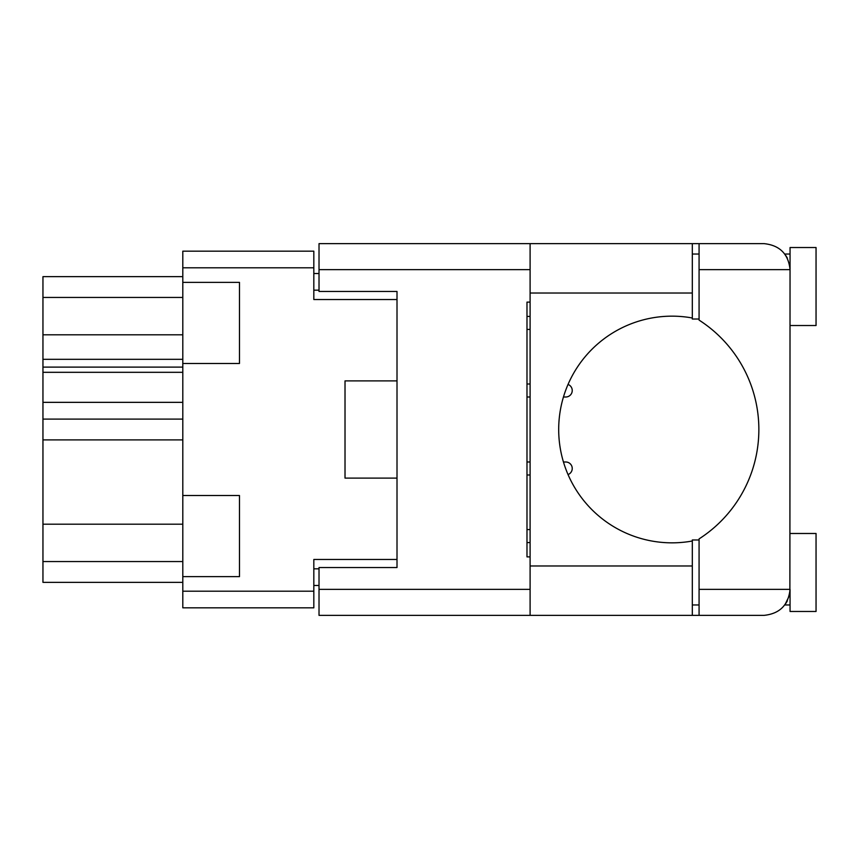 <?xml version="1.0" encoding="UTF-8"?>
<svg xmlns="http://www.w3.org/2000/svg" width="859" height="859" viewBox="0 0 859 859"><rect width="100%" height="100%" fill="white"/><g stroke="black" fill="none" stroke-linecap="round" stroke-linejoin="round"><path stroke-width="1.29" d="M182.806 524.194L42.95 524.194L42.95 419.106L182.806 419.106M182.806 576.636L239.478 576.636L239.478 495.525L182.806 495.525L182.806 591.196L313.825 591.196L313.825 607.828L182.806 607.828L182.806 591.196M182.806 495.525L182.806 251.172L313.825 251.172L313.825 299.523L397.008 299.523L397.008 291.469L397.008 567.531L319.022 567.531L319.022 589.371L530.1 589.371M397.008 567.531L397.008 559.477L313.825 559.477L313.825 591.196M345.017 460.692L345.017 478.109L397.008 478.109M345.017 478.109L345.017 380.891L397.008 380.891M182.806 363.475L239.478 363.475L239.478 282.364L182.806 282.364M319.022 585.473L313.825 585.473M313.825 273.527L319.022 273.527M345.017 380.891L345.017 398.308M182.806 582.348L42.95 582.348L42.95 561.561L182.806 561.561M42.95 524.194L42.95 561.561M182.806 402.345L42.95 402.345L42.95 419.106M182.806 372.312L42.95 372.312L42.95 402.345M182.806 367.115L42.95 367.115L42.95 359.309L182.806 359.309M182.806 334.806L42.95 334.806L42.95 359.309M182.806 297.439L42.95 297.439L42.95 334.806M42.95 297.439L42.95 276.652L182.806 276.652M42.95 372.312L42.95 367.115M526.986 542.577L530.1 542.577L526.986 542.577M530.1 529.584L526.986 529.584L530.1 529.584M699.076 319.022L692.311 319.022L692.311 317.991A113.334 113.334 0 0 0 558.694 429.5A113.334 113.334 0 0 0 692.311 541.009L692.311 539.978L699.076 539.978M692.311 541.009L692.311 615.366L319.022 615.366L319.022 589.371M787.37 258.13L784.858 254.028L790.055 254.028M789.883 592.334L790.055 247.532L816.05 247.532L816.05 325.518L790.055 325.518M790.055 533.482L816.05 533.482L816.05 611.468L790.055 611.468L790.055 589.371C788.401 605.047 779.736 613.713 764.059 615.366L699.076 615.366L699.076 589.371L790.055 589.371M692.311 604.972L699.076 604.972M692.311 254.028L699.076 254.028M699.076 269.629L699.076 243.634L764.059 243.634C779.736 245.287 788.401 253.953 790.055 269.629L699.076 269.629L699.076 320.106A129.977 129.977 0 0 1 699.076 538.894L699.076 589.371M787.359 600.892L784.858 604.972L789.196 595.996M397.008 291.469L319.022 291.469L319.022 243.634L530.1 243.634L530.1 615.366M530.1 556.879L526.986 556.879L526.986 302.121L530.1 302.121M699.076 615.366L692.311 615.366M692.311 317.991L692.311 243.634L699.076 243.634M526.986 329.416L530.1 329.416L526.986 329.416M530.1 316.423L526.986 316.423L530.1 316.423M526.986 397.008L530.1 397.008L526.986 397.008M565.716 397.008L563.45 397.008L565.716 397.008A6.496 6.496 0 0 0 568.035 384.435M530.1 384.005L526.986 384.005L530.1 384.005M526.986 474.995L530.1 474.995L526.986 474.995M568.035 474.565A6.496 6.496 0 0 0 565.716 461.992L563.45 461.992L565.716 461.992M530.1 461.992L526.986 461.992L530.1 461.992M182.806 439.894L42.95 439.894M313.825 267.804L182.806 267.804M313.825 568.83L319.022 568.83M319.022 290.17L313.825 290.17M530.1 269.629L319.022 269.629M692.311 565.974L530.1 565.974M692.311 293.026L530.1 293.026M784.858 604.972L790.055 604.972M692.311 243.634L530.1 243.634"/></g></svg>
